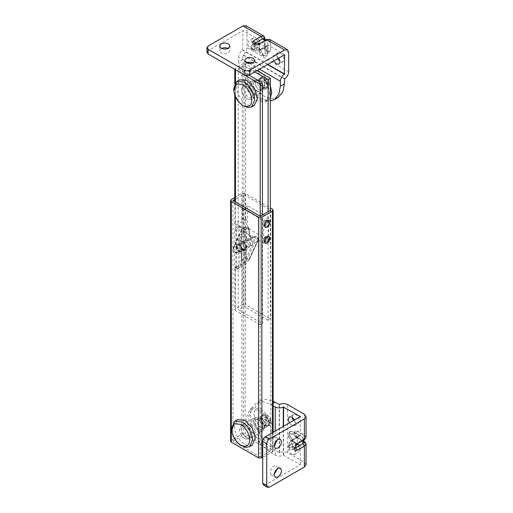 <?xml version="1.0" encoding="UTF-8"?>
<svg xmlns="http://www.w3.org/2000/svg" width="513" height="513" viewBox="0 0 513 513"><rect width="100%" height="100%" fill="white"/><g stroke="black" fill="none" stroke-linecap="round" stroke-linejoin="round"><path stroke-width="0.38" stroke-dasharray="2.56 1.92" d="M261.136 427.848L264.169 428.163L265.413 425.424C265.247 422.686 264.009 420.352 261.701 418.422L258.18 417.781L256.936 420.525C257.199 423.61 258.597 426.046 261.136 427.848M269.44 423.097L268.203 425.841L265.17 425.521C262.624 423.719 261.226 421.282 260.963 418.204L262.207 415.459L265.728 416.094C268.036 418.031 269.274 420.359 269.44 423.097M277.482 468.696L276.424 465.881L274.256 465.913C271.839 467.298 270.466 469.498 270.139 472.511L271.217 474.897L274.186 474.41M277.482 439.814L276.424 436.999L274.256 437.031C271.839 438.416 270.466 440.616 270.139 443.63L271.217 446.015L274.186 445.528M292.23 445.72L293.308 443.335L295.623 443.437C297.97 444.886 299.297 447.06 299.598 449.972L298.515 452.357L296.2 452.248C293.853 450.805 292.532 448.631 292.23 445.72M292.173 454.576C289.826 453.133 288.498 450.953 288.203 448.048L289.281 445.662L291.596 445.765C293.943 447.208 295.264 449.388 295.565 452.299L294.488 454.678L292.173 454.576M292.25 417.268L293.308 414.453L295.623 414.555C297.97 416.005 299.297 418.178 299.598 421.09L298.515 423.475L296.2 423.366L293.378 420.583M294.558 419.91L295.565 423.417L294.488 425.796L291.884 425.54L289.351 422.911M306.056 437.416L304.382 435.082L297.303 430.997L295.341 430.805L294.526 432.6L297.162 437.493L304.254 441.59M304.382 441.501L291.743 434.203L293.135 431.799L300.079 435.813L298.117 436.281L297.303 437.416L297.303 443.835L298.117 444.97L300.079 445.438L293.135 441.424L288.966 434.203L290.185 431.51L293.276 431.722L300.361 435.813L293.276 439.904L289.101 447.124L290.326 449.824L293.276 449.529L291.743 447.041C288.159 449.285 288.159 442.514 291.743 440.622L292.154 441.526L293.276 441.347L289.101 434.126L290.326 431.427L293.276 431.722M293.276 441.347L300.361 445.438L293.276 449.529M273.121 403.244L270.902 404.52L263.227 401.782L256.16 403.064L251.524 408.54L250.055 416.556L251.524 426.258L256.16 437.102L263.227 446.541L270.902 452.658L275.218 455.153C277.905 456.403 280.592 456.397 283.279 455.14L300.361 464.695L265.484 484.83L263.515 485.022M306.056 464.695L304.395 462.373L287.581 452.665C284.895 451.382 282.201 451.382 279.508 452.665L274.93 450.331L267.26 444.213L260.194 434.774L255.551 423.937L254.089 414.228L255.551 406.213L260.194 400.736L266.33 399.377L273.121 401.243M270.902 404.52L273.121 405.802M300.361 464.695L300.361 445.438M300.361 435.813L300.361 416.556M283.548 454.986L283.548 426.265M279.239 452.819L279.239 404.68M263.4 87.947L266.343 88.242L267.536 86.12C267.555 82.965 266.176 80.368 263.4 78.322L260.45 78.027L259.232 80.682C259.475 83.747 260.867 86.171 263.4 87.947M261.284 89.73L260.091 91.853L257.141 91.558C254.608 89.781 253.223 87.357 252.973 84.292L254.198 81.638L257.141 81.933C259.924 83.978 261.303 86.575 261.284 89.73M262.662 89.172L261.072 93.552L257.141 93.161C253.967 91.006 252.12 87.928 251.594 83.933L253.217 79.938L257.141 80.323C260.155 82.324 261.996 85.273 262.662 89.172M252.518 95.027L250.928 99.407L247.003 99.015C243.822 96.861 241.976 93.783 241.45 89.788L243.072 85.793L247.003 86.184C250.011 88.178 251.851 91.128 252.518 95.027M244.22 106.236C239.34 103.895 233.729 94.719 233.819 88.935L233.8 88.185M254.371 105.364L250.665 105.979L247.003 104.633C242.117 102.292 236.512 93.116 236.596 87.332L239.629 79.836M268.588 80.278L269.735 83.581L266.176 81.529L266.176 77.425L268.588 80.278L266.504 81.477L267.703 85.62L266.446 88.409L263.4 88.108C259.982 86.319 257.616 79.592 260.072 78.053L262.438 76.655L264.785 76.623L264.439 77.559L266.176 77.425M261.232 78.675L260.129 80.047L261.232 80.278C261.662 82.766 262.848 84.818 264.785 86.441L264.439 87.505L264.785 80.727L261.232 78.675L262.156 76.847M264.439 87.505L266.176 87.242L266.176 83.132L264.439 82.535L264.439 77.559M269.735 83.581L268.748 85.017L269.735 85.19L268.53 87.204L266.176 87.242M260.072 78.053L263.4 78.162L266.504 81.477M264.785 80.727L264.785 76.623M268.748 85.017L264.439 82.535L266.176 81.529M264.785 86.441L264.785 82.33L261.232 80.278M260.129 80.047L264.439 82.535L264.785 82.33M269.735 85.19L266.176 83.132M264.33 426.765L262.739 431.144L258.808 430.753C255.634 428.599 253.788 425.521 253.262 421.526L254.884 417.531L258.808 417.922C261.822 419.916 263.663 422.866 264.33 426.765M250.434 434.787L248.843 439.166L244.919 438.782C241.738 436.621 239.892 433.543 239.366 429.548L240.988 425.553L244.919 425.944C247.926 427.938 249.767 430.888 250.434 434.787M242.136 446.002C237.256 443.655 231.645 434.479 231.735 428.695L231.716 427.945M252.287 445.124L248.581 445.739L244.919 444.393C240.033 442.052 234.428 432.876 234.512 427.092L237.545 419.596M269.203 422.552L268.01 425.835L265.067 425.54C262.682 423.924 261.297 421.615 260.905 418.621L262.117 415.62L265.067 415.915C267.324 417.415 268.703 419.628 269.203 422.552M262.951 426.162L261.758 429.445L258.808 429.15C256.429 427.534 255.044 425.226 254.653 422.231L255.865 419.23L258.808 419.525C261.072 421.026 262.451 423.238 262.951 426.162L261.758 429.445L258.808 429.15C256.429 427.534 255.044 425.226 254.653 422.231L255.865 419.23L258.808 419.525C261.072 421.026 262.451 423.238 262.951 426.162M263.772 414.376L266.176 414.331L265.83 415.267L267.568 415.132L269.735 417.563L271.165 421.359L270.178 422.795L271.165 422.962L269.947 425.008L265.83 425.309L266.176 424.238C264.214 422.603 263.015 420.525 262.579 418.012L261.483 417.774L263.797 414.363L261.963 415.421L265.067 415.71L267.927 418.608L269.415 423.238L268.139 426.053L265.067 425.745C261.457 423.841 259.123 416.703 261.963 415.421M267.568 415.132L267.568 419.281L265.83 420.288L266.176 420.089L266.176 424.238M265.83 415.267L265.83 425.309M266.176 414.331L265.83 420.288L261.483 417.774M271.165 422.962L265.83 420.288L270.178 422.795M267.568 420.891L267.568 425.04M266.176 420.089L262.579 418.012M271.165 421.359L267.568 419.281M266.176 418.48L262.579 416.402M236.493 246.291C236.493 248.388 237.41 250.12 239.257 251.473L241.219 251.665L242.027 250.062C241.944 247.991 241.02 246.317 239.257 245.054L237.288 244.855L236.493 246.291M247.054 240.193C247.048 242.29 247.971 244.021 249.818 245.374L251.78 245.567L252.588 243.964C252.505 241.892 251.582 240.225 249.818 238.955L247.85 238.763L247.054 240.193C247.048 242.29 247.971 244.021 249.818 245.374L251.78 245.567L252.588 243.964C252.505 241.892 251.582 240.225 249.818 238.955L247.85 238.763L247.054 240.193M257.141 91.558C254.762 89.942 253.377 87.633 252.986 84.639L254.198 81.638L257.141 81.933C259.405 83.427 260.784 85.639 261.284 88.563L260.091 91.853L257.141 91.558M259.366 90.275C256.987 88.653 255.602 86.351 255.205 83.35L256.417 80.355L259.366 80.644C261.63 82.144 263.009 84.356 263.509 87.281L262.316 90.564L259.366 90.275M269.357 92.116L269.44 93.847L265.843 101.805L257.141 100.946C251.383 98.175 244.765 87.351 244.868 80.522L244.848 79.643L248.446 71.685L257.141 72.545C262.624 75.212 269.062 85.241 269.357 92.116M270.345 98.201L268.062 100.522L259.366 99.663C253.602 96.893 246.99 86.069 247.093 79.239L247.067 78.361L250.671 70.396L257.488 70.339M263.24 74.218L270.345 85.395M261.034 427.868C258.655 426.252 257.269 423.943 256.872 420.949L258.09 417.948L261.034 418.242C263.297 419.737 264.676 421.949 265.176 424.879L263.983 428.163L261.034 427.868M271.024 429.714L271.108 431.439L267.51 439.397L258.808 438.538C253.05 435.774 246.432 424.95 246.535 418.121L246.516 417.236L250.113 409.278L258.808 410.137C264.291 412.811 270.736 422.834 271.024 429.714M273.185 432.241L269.729 438.115L261.034 437.256C255.275 434.485 248.658 423.661 248.76 416.832L248.734 415.953L252.338 407.995L261.034 408.855L268.767 416.479L273.121 427.406M242.938 249.344C241.354 248.266 240.424 246.727 240.167 244.727L240.975 242.732L242.938 242.925C244.444 243.925 245.368 245.4 245.701 247.349L244.906 249.536L242.938 249.344M243.085 249.26C241.495 248.183 240.571 246.644 240.308 244.643L241.116 242.649L243.085 242.841C244.586 243.842 245.509 245.317 245.842 247.266L245.047 249.453L243.085 249.26M243.284 250.427C238.263 247.779 238.263 238.295 243.284 241.437C248.305 244.092 248.305 253.576 243.284 250.427M243.284 241.924C247.76 244.291 247.76 252.749 243.284 249.94C238.808 247.58 238.808 239.122 243.284 241.924M246.054 247.785C245.996 245.708 245.073 244.021 243.284 242.726L241.322 242.534L240.514 244.085C240.571 246.163 241.495 247.85 243.284 249.145L245.252 249.337L246.054 247.785M250.504 245.22C250.447 243.136 249.523 241.45 247.734 240.161L245.765 239.962L244.964 241.514C245.022 243.598 245.945 245.285 247.734 246.58L249.696 246.772L250.504 245.22M268.915 240.071L267.151 242.226L265.676 242.367L265.067 241.02L267.151 237.41L268.626 237.262L269.229 238.468L268.915 240.071M263.676 238.699L266.023 236.217L266.952 236.301L267.562 237.5L267.247 239.109C266.029 241.328 264.836 241.989 263.676 241.097L263.676 238.699L263.676 243.104L242.732 231.01L242.732 208.547L263.676 220.641L263.676 222.648L266.023 220.173L266.952 220.257L267.562 221.456L267.247 223.059C266.029 225.284 264.836 225.944 263.676 225.053L263.676 238.699M264.009 241.405L265.676 242.367L265.074 241.206C265.112 239.648 265.805 238.378 267.151 237.41L268.626 237.262L269.229 238.43C269.184 239.988 268.491 241.251 267.151 242.226L265.676 242.367L264.009 241.405L263.406 240.244C263.445 238.68 264.137 237.416 265.484 236.448L266.952 236.301L267.562 237.468C267.517 239.026 266.824 240.289 265.484 241.257L263.676 241.097M268.915 224.027L267.151 226.175L265.676 226.323L265.067 224.976L267.151 221.366L268.626 221.218L269.229 222.418L268.915 224.027M264.009 225.361L265.676 226.323L265.074 225.162C265.112 223.597 265.805 222.334 267.151 221.366L268.626 221.218L269.229 222.386C269.184 223.944 268.491 225.207 267.151 226.175L265.676 226.323L264.009 225.361L263.406 224.194C263.445 222.636 264.137 221.372 265.484 220.404L266.952 220.257L267.562 221.417C267.517 222.982 266.824 224.245 265.484 225.213L263.676 225.053M262.983 214.626L268.536 217.833L268.536 240.296L247.593 228.208L247.593 205.739L262.425 214.306M268.536 240.296L263.676 243.104M247.593 228.208L242.732 231.01M247.593 205.739L242.732 208.547M268.536 217.833L263.676 220.641M263.746 87.87C263.496 84.754 262.079 82.292 259.507 80.483L256.513 80.188L255.301 82.343C255.275 85.549 256.68 88.198 259.507 90.275L262.502 90.57L263.746 87.87M263.535 78.162C266.112 79.97 267.523 82.426 267.773 85.543L266.536 88.242L263.535 87.947C260.707 85.87 259.309 83.228 259.328 80.015L260.54 77.861L263.535 78.162M246.484 62.836L244.573 65.164L246.099 67.286C248.388 68.396 250.767 68.434 253.23 67.415L254.987 65.164L253.076 62.836M221.469 48.395L219.558 50.723L221.084 52.845C223.373 53.955 225.752 54 228.221 52.974L229.978 50.723L228.067 48.395M277.68 58.681L276.667 55.173L277.745 52.788L280.348 53.051C282.419 54.449 283.644 56.456 284.022 59.085L282.952 61.81L279.983 61.323M273.647 61.009L272.64 57.501L273.718 55.115L276.321 55.378L278.854 58.001M255.339 47.113C253.268 45.715 252.043 43.701 251.665 41.072L252.736 38.353L255.339 38.61C257.411 40.008 258.629 42.015 259.007 44.644L257.943 47.369L255.339 47.113M254.98 46.972L253.909 49.697L251.306 49.44C249.235 48.042 248.016 46.029 247.638 43.4L248.702 40.674L251.306 40.937C253.377 42.329 254.602 44.342 254.98 46.972M265.067 38.699L265.067 46.869L267.844 51.685L269.806 51.877L270.62 50.082L270.486 41.97C270.236 39.411 268.934 38.661 266.593 39.732L259.507 43.823L259.097 44.721L258.116 44.625L265.202 40.533L266.972 40.36L267.703 41.97L267.703 50.159C266.779 51.698 265.849 51.159 264.926 48.555L264.926 40.367L264.195 38.751M269.44 39.289L270.62 41.886L270.62 50.082M264.926 38.757L264.926 46.952L266.452 46.734L267.844 45.266L267.844 53.288L266.625 55.988L263.676 55.699L259.507 48.478L259.507 40.45L258.93 42.393L259.507 43.663L259.507 50.082C256.077 52.236 250.209 48.85 253.948 46.869L259.507 43.663L265.067 46.869L259.507 50.082L258.93 49.28L259.649 48.395L259.649 40.213L252.556 44.304L250.831 46.709L252.556 49.12L260.899 49.12L260.489 50.178L259.507 50.082C259.354 54.128 265.215 57.514 265.067 53.288L267.985 53.211L266.76 55.911L263.817 55.616L259.649 48.395M267.985 53.211L267.985 45.029L260.899 49.12M206.944 52.326L208.092 50.723L208.092 46.067M278.277 97.348L271.21 98.631L263.535 95.893L255.865 89.769L248.799 80.329L244.156 69.492L242.694 59.79L238.66 62.111L240.129 71.82L244.765 82.657L251.832 92.096L259.507 98.214L270.345 100.965M238.66 62.111L238.66 57.129C238.923 54.173 240.27 51.851 242.7 50.159L242.97 30.588L208.092 50.723M245.823 25.65L247.003 28.247L247.003 47.664C246.766 50.633 245.419 52.967 242.963 54.66L242.694 59.79M284.657 54.654L267.985 45.029M259.649 40.213L242.97 30.588M267.844 64.362L242.97 49.998M284.382 78.88L242.694 54.814M254.923 94.443C251.543 92.077 249.69 88.845 249.363 84.76L250.992 81.221L254.923 81.612C258.629 84.337 260.469 87.8 260.437 92.007L258.853 94.834L254.923 94.443M251.588 83.478C251.915 87.563 253.768 90.788 257.141 93.161L261.072 93.552L262.662 90.724C262.688 86.517 260.854 83.055 257.141 80.323L253.217 79.938L251.588 83.478M247.003 86.184L243.072 85.793L241.456 88.896C241.578 93.058 243.425 96.431 247.003 99.015L250.928 99.407L252.543 96.303C252.428 92.141 250.581 88.768 247.003 86.184M254.762 95.02C254.647 90.859 252.8 87.486 249.222 84.901L245.291 84.51L243.681 87.614C243.797 91.776 245.644 95.149 249.222 97.733L253.153 98.124L254.762 95.02M247.593 246.657L249.555 246.849L250.37 245.246C250.28 243.175 249.356 241.508 247.593 240.238L245.624 240.046L244.836 241.476C244.829 243.579 245.746 245.304 247.593 246.657M244.675 248.311L243.861 250.139L241.892 249.946C240.398 248.952 239.481 247.49 239.135 245.541L239.93 243.335L241.892 243.528C243.56 244.688 244.483 246.278 244.675 248.311M239.674 251.229L241.636 251.428L242.45 249.6C242.264 247.567 241.334 245.971 239.674 244.81L237.705 244.618L236.916 246.83C237.256 248.773 238.173 250.241 239.674 251.229M235.467 201.949L235.467 224.732L234.774 223.771L235.467 222.809L242.277 218.878L246.169 219.198L246.169 264.124L236.025 269.979L235.467 269.658L235.467 310.577L234.774 309.615L235.467 308.653L242.277 304.722L245.612 304.722L245.612 263.804L242.277 263.804L235.467 267.735L234.774 268.697L235.467 269.658M246.169 264.124L245.612 263.804M235.467 224.732L236.025 225.053L236.025 269.979M246.169 219.198L236.025 225.053M254.781 71.903L243.944 65.645L238.244 68.934L238.244 309.615L262.425 323.575L262.425 214.947M243.944 65.645L243.944 306.325L238.244 309.615M268.119 211.657L268.119 320.285L270.345 319.003L245.612 304.722M268.119 320.285L243.944 306.325M260.2 456.91L270.761 450.812L243.528 435.088L232.966 441.186L260.2 456.91L260.2 216.23L260.2 324.857L262.425 323.575M260.2 324.857L235.467 310.577M270.345 210.375L270.345 319.003M245.612 218.878L245.612 64.042L257.007 70.621M245.612 64.042L242.277 64.042L242.277 218.878M235.467 222.809L235.467 67.972L242.277 64.042M235.467 67.972L234.774 68.934L234.941 69.428M238.244 68.934L248.997 75.142M262.688 429.003C262.566 424.841 260.719 421.468 257.141 418.884L253.217 418.493L251.601 421.596C251.716 425.758 253.563 429.131 257.141 431.722L261.072 432.106L262.688 429.003M264.355 428.041C264.24 423.879 262.387 420.506 258.808 417.922L254.884 417.531L253.268 420.634C253.384 424.796 255.237 428.169 258.808 430.753L262.739 431.144L264.355 428.041M244.919 438.782L248.843 439.166L250.434 436.339C250.459 432.138 248.625 428.669 244.919 425.944L240.988 425.553L239.359 429.099C239.686 433.184 241.54 436.409 244.919 438.782M246.586 437.813C243.207 435.447 241.354 432.215 241.027 428.131L242.655 424.591L246.586 424.982C250.293 427.707 252.127 431.17 252.101 435.377L250.511 438.205L246.586 437.813M240.052 267.017L237.692 268.376L236.705 268.472L236.301 267.574L236.301 230.67L237.692 228.266L241.033 226.804L241.443 227.701L241.443 264.605L240.052 267.017L238.385 266.048L239.776 263.644L239.776 226.74L239.366 225.842L238.385 225.938L236.025 227.304L234.633 229.709L234.633 266.613L235.037 267.51L236.025 267.414L238.385 266.048M234.774 197.537L241.86 193.446L245.188 193.446L270.345 207.964M270.761 450.812L270.761 210.131L243.528 194.408L234.774 199.461M230.606 441.186L231.292 440.225L241.86 434.126L245.188 434.126L272.435 449.85L273.121 450.812L272.429 451.773L262.701 457.391M243.528 435.088L243.528 194.408M232.966 441.186L232.966 200.506M295.27 450.401L294.385 448.567C294.558 446.528 295.488 444.925 297.162 443.751L296.181 443.655L294.385 446.964L294.622 447.727M303.895 441.744L303.273 441.687L303.901 442.251L302.869 440.789L295.777 436.691C293.981 434.588 293.981 433.517 295.777 433.485L302.869 437.576L303.895 439.019L302.862 440.462L295.777 444.553M300.079 435.813L293.135 439.821L292.154 439.724L291.743 440.622L297.303 443.835L304.247 439.66C306.344 438.166 306.351 436.672 304.26 435.171L297.162 431.08L295.199 430.882L294.385 432.683L297.162 437.493L296.181 437.595L303.273 441.687L302.869 437.576L304.26 435.171M302.862 440.622L303.266 439.564L304.247 439.66M295.777 433.485L297.303 430.997M295.777 436.691L296.181 437.595C292.487 434.569 293.686 432.472 295.199 430.882L295.341 430.805M297.303 443.835L291.743 447.041M293.276 439.904L288.966 447.041L290.185 449.741L293.135 449.452L300.079 445.438M291.743 434.203C288.159 431.959 288.159 438.73 291.743 440.622L297.303 437.416M269.511 487.158L265.484 484.83M270.902 452.658L274.93 450.331M283.279 455.14L283.279 426.418M275.218 455.153L275.218 444.636M275.218 442.379L275.218 431.074M279.508 452.665L279.508 404.526M287.581 452.665L287.581 404.526M304.395 435.095L304.395 414.235M304.395 462.373L304.395 441.513M253.493 242.508L254.826 242.79L245.926 261.925L244.592 261.643L253.493 242.508C253.582 240.623 252.845 239.59 251.293 239.411L248.292 240.719C246.541 240.783 245.387 239.552 244.842 237.032L244.643 232.312C244.002 230.164 243.111 229.465 241.976 230.228L242.033 229.144L245.092 227.381L236.185 246.516L237.525 246.798L246.426 227.663C247.561 226.9 248.446 227.592 249.094 229.747L249.286 234.46C249.837 236.987 250.985 238.212 252.742 238.154L255.737 236.846C257.295 237.025 258.026 238.058 257.943 239.937L257.885 241.02C258.02 238.205 256.917 236.653 254.583 236.378L251.659 237.647C251.364 238.231 250.665 237.288 249.575 234.826L249.382 230.106C249.138 227.573 247.856 226.496 245.535 226.874L245.092 227.381L246.426 227.663M257.943 239.937L249.036 259.078C247.901 259.834 247.009 259.136 246.368 256.981L246.176 252.261C245.624 249.741 244.47 248.516 242.72 248.587L239.718 249.895C238.167 249.703 237.429 248.67 237.525 246.798M239.718 249.895L239.481 251.165L242.482 249.857C243.649 249.812 244.419 250.626 244.784 252.306L244.983 257.013L246.695 260.271L248.536 260.668L257.885 241.02L254.826 242.79C254.961 239.969 253.858 238.417 251.524 238.141L251.293 239.411M249.036 259.078L248.985 260.162L245.483 262.432L243.637 262.034L241.924 258.783L241.732 254.07C241.36 252.39 240.591 251.575 239.424 251.62L236.422 252.928C234.095 252.64 232.992 251.088 233.133 248.279L236.185 246.516C236.051 249.324 237.147 250.876 239.481 251.165L236.358 252.96C235.961 253.223 235.23 253.076 234.178 252.518C232.96 251.428 232.524 250.107 232.883 248.549L242.476 228.638L244.316 229.029L246.035 232.274L246.227 236.993C246.593 238.667 247.362 239.488 248.529 239.449L254.583 236.378L255.737 236.846M242.72 248.587L242.482 249.857L236.358 252.96M246.176 252.261L244.784 252.306L241.732 254.07L241.924 259.546C242.559 261.701 243.451 262.399 244.592 261.643M254.583 236.378L251.588 237.686C250.421 237.724 249.651 236.903 249.286 235.223L249.094 229.747L249.094 230.51L247.375 227.265L245.535 226.874L242.033 229.144M246.368 256.981L244.983 257.013L241.924 258.783L241.924 259.546M249.286 235.223L249.286 234.46L249.286 235.223L246.227 236.993L244.842 237.032M257.885 241.02L248.985 260.162M252.742 238.154L251.652 237.654M233.133 248.279L233.075 249.363C232.985 251.235 233.716 252.268 235.275 252.46L238.269 251.152C240.02 251.081 241.174 252.313 241.726 254.833L241.732 254.07L241.726 254.833M241.976 230.228L233.075 249.363M236.422 252.928L235.275 252.46M244.643 232.312L246.035 232.274L249.094 230.51M239.424 251.62L238.269 251.152M248.292 240.719L248.529 239.449L251.588 237.686M254.794 44.035L255.339 44.625L258.116 44.625M259.507 43.663L259.507 43.823C257.654 44.689 255.801 44.689 253.948 43.823L252.8 42.137M270.486 41.97L267.703 41.97L264.926 40.367L264.349 39.565L264.612 38.994M266.593 39.732L266.189 40.63L265.067 40.45M264.926 48.555L264.349 47.754L264.926 46.952L267.703 51.768L269.671 51.96L270.486 50.159L267.703 50.159M259.507 40.45L252.556 44.464L250.831 46.869L252.556 49.28L260.899 49.28L267.844 45.266M265.067 53.288L265.067 46.869M252.556 44.304L253.948 46.869M267.574 64.516L242.7 50.159M259.514 69.172L249.722 63.516M247.773 62.387L238.66 57.129M284.651 78.726L242.963 54.66M288.684 71.73L247.003 47.664M265.067 38.68L247.003 28.247M288.684 52.32L270.62 41.886M235.467 308.653L235.467 267.735M242.277 263.804L242.277 304.722M235.467 82.619L235.467 96.79M241.443 264.605L239.776 263.644M237.692 268.376L236.025 267.414M236.301 267.574L234.633 266.613M236.301 230.67L234.633 229.709M237.692 228.266L236.025 227.304M240.052 226.9L238.385 225.938M241.443 227.701L239.776 226.74M231.292 440.225L231.292 199.544M272.429 451.773L272.429 432.683M272.435 449.85L272.435 209.169M245.188 434.126L245.188 193.446M241.86 434.126L241.86 193.446M264.169 428.163L268.203 425.841M262.207 415.459L258.18 417.781M271.217 474.897L275.244 477.225M280.451 468.202L276.424 465.881M271.217 446.015L275.244 448.343M280.451 439.32L276.424 436.999M293.308 443.335L289.281 445.662M294.488 454.678L298.515 452.357M293.308 414.453L289.281 416.78M294.488 425.796L298.515 423.475M303.895 440.026L303.901 439L296.181 443.655C294.706 444.63 293.917 446.002 293.808 447.766L295.341 450.446M290.326 431.427L290.185 431.51C290.05 430.971 287.851 434.293 288.389 435.075C288.915 436.973 287.851 437.865 292.154 441.526L298.117 444.97M298.117 436.281L292.154 439.724C290.499 440.513 285.85 445.714 290.185 449.741L290.326 449.824M260.194 400.736L256.16 403.064M266.343 88.242L262.316 90.564M260.45 78.027L256.417 80.355M258.853 94.834L253.153 98.124M250.992 81.221L245.291 84.51M266.446 88.409L268.53 87.204M261.072 432.106L250.511 438.205M253.217 418.493L242.655 424.591M268.01 425.835L263.983 428.163M262.117 415.62L258.09 417.948M268.139 426.053L269.947 425.008M249.555 246.849L241.219 251.665M237.288 244.855L245.624 240.046M265.843 101.805L268.062 100.522M250.671 70.396L248.446 71.685M267.51 439.397L269.729 438.115M252.338 407.995L250.113 409.278M245.765 239.962L241.322 242.534M249.696 246.772L245.252 249.337M249.235 259.892L245.483 262.432C243.168 262.81 241.886 261.726 241.636 259.18L241.443 254.474C240.193 251.921 239.5 250.985 239.359 251.652M258.135 240.757C258.347 239.295 258.161 238.231 257.577 237.57C257.558 236.807 256.583 236.403 254.64 236.346M241.783 229.414L232.883 248.549M268.626 237.262L266.952 236.301L268.626 237.262M268.626 221.218L266.952 220.257L268.626 221.218M260.54 77.861L256.513 80.188M266.536 88.242L262.502 90.57M244.573 60.508L244.573 65.164M254.987 60.508L254.987 65.164M219.558 46.067L219.558 50.723M229.978 46.067L229.978 50.723M282.952 61.81L278.925 64.138M277.745 52.788L273.718 55.115M257.943 47.369L253.909 49.697M252.736 38.353L248.702 40.674M266.1 39.854L266.972 40.36L259.097 44.721L256.724 45.317L254.358 44.721C253.505 44.278 252.986 43.445 252.8 42.22L252.8 42.06M264.176 38.738L264.349 47.754C263.977 50.511 268.395 53.641 269.671 51.96L269.806 51.877M250.831 46.709L250.831 46.869C252.152 52.64 258.982 51.21 260.489 50.178L266.452 46.734M258.93 42.393L258.93 49.28C258.789 51.101 260.97 57.732 266.625 55.988L266.76 55.911M243.861 250.139L241.636 251.428M237.705 244.618L239.93 243.335M234.774 268.697L234.774 309.615M234.774 223.771L234.774 201.551M234.774 95.072L234.774 83.664M234.774 69.338L234.774 68.934M236.705 268.472L235.037 267.51M241.033 226.804L239.366 225.842M273.121 432.279L273.121 450.812"/><path stroke-width="0.77" d="M274.166 474.839L275.244 477.225L277.623 477.09C279.944 475.622 281.246 473.454 281.528 470.588L280.451 468.202L278.283 468.241C275.872 469.626 274.5 471.825 274.166 474.839M274.186 474.41L277.482 468.696M274.166 445.957L275.244 448.343L277.623 448.208C279.944 446.74 281.246 444.572 281.528 441.706L280.451 439.32L278.283 439.359C275.872 440.744 274.5 442.943 274.166 445.957M274.186 445.528L277.482 439.814M293.378 420.583L292.25 417.268M289.351 422.911L288.203 419.166L289.281 416.78L291.884 417.037L294.558 419.91M303.895 441.385L304.254 441.59C306.351 443.091 306.344 444.585 304.247 446.079L297.303 450.254L295.341 450.446L294.526 448.644L297.303 443.835L304.389 439.744L306.056 437.416L306.056 416.556L304.395 414.235L287.581 404.526C284.895 403.244 282.201 403.244 279.508 404.526L274.93 402.198L273.121 403.244M297.303 450.254L304.389 446.163L306.056 443.835L303.895 441.225M262.701 441.507C262.88 439.468 263.804 437.865 265.484 436.691L269.511 439.019C267.837 440.192 266.907 441.796 266.734 443.835L262.701 441.507L262.701 483.227L266.734 485.548L267.549 487.35L269.511 487.158L304.389 467.016L306.056 464.695L306.056 443.835M267.549 487.35L263.515 485.022L262.701 483.227M273.121 401.243L274.93 402.198M273.121 405.802L275.218 407.014C277.905 408.265 280.592 408.265 283.279 407.001L300.361 416.556L265.484 436.691M269.511 439.019L304.389 418.884L306.056 416.556M283.548 426.265L283.548 406.847M266.734 485.548L266.734 443.835M233.8 88.185L236.852 81.439L244.22 82.17C249.869 85.915 253.319 91.449 254.57 98.759L254.64 100.221L251.588 106.967L247.888 107.589L242.829 105.434C237.673 101.927 234.665 96.931 233.819 90.442L236.448 83.946L242.829 84.581C247.728 87.826 250.716 92.616 251.8 98.951C251.819 105.8 248.831 107.961 242.829 105.434M236.852 81.439L239.629 79.836L247.003 80.567L254.371 88.345L257.423 98.618L254.371 105.364L251.588 106.967M231.716 429.554L231.716 427.951L234.768 421.199L242.136 421.93C247.785 425.675 251.235 431.209 252.486 438.519L252.556 439.981L249.504 446.727L245.804 447.349L240.744 445.194C235.589 441.687 232.581 436.691 231.735 430.202L234.364 423.706L240.744 424.341C245.644 427.585 248.632 432.376 249.716 438.718C249.735 445.56 246.747 447.721 240.744 445.194M234.768 421.199L237.545 419.596L244.919 420.327L252.287 428.105L255.339 438.378L252.287 445.124L249.504 446.727M270.345 85.395L271.666 92.558L270.345 98.201M257.488 70.339L263.24 74.218M273.121 427.406L273.185 432.241M267.151 236.608C270.736 234.364 270.736 241.136 267.151 243.027C263.567 245.272 263.567 238.5 267.151 236.608M267.151 220.564C270.736 218.32 270.736 225.085 267.151 226.983C263.567 229.228 263.567 222.456 267.151 220.564M262.425 214.306L262.983 214.626M246.099 62.637C248.388 63.74 250.767 63.785 253.23 62.759L254.987 60.508L253.46 58.386C251.319 57.315 249.017 57.238 246.561 58.149L244.573 60.508L246.099 62.637M253.46 63.035C251.319 61.97 249.017 61.893 246.561 62.798L246.484 62.836M221.084 48.196C223.373 49.299 225.752 49.344 228.221 48.318L229.978 46.067L228.452 43.945C226.304 42.874 224.001 42.797 221.545 43.708L219.558 46.067L221.084 48.196M228.452 48.594C226.304 47.529 224.001 47.453 221.545 48.363L221.469 48.395M279.983 61.323L277.68 58.681M278.854 58.001L280.002 61.752L278.925 64.138L276.321 63.881L273.647 61.009M270.345 100.965L274.243 99.676L278.886 94.2L280.348 86.184L280.348 81.201C280.611 78.245 281.958 75.918 284.388 74.225L284.657 54.654L249.78 74.789C247.926 75.655 246.073 75.655 244.22 74.789L244.22 70.134C246.073 70.999 247.926 70.999 249.78 70.134L284.657 49.998L266.593 39.572L259.507 43.663L253.948 43.663L252.8 42.06L253.948 40.45L261.034 36.359L263.887 36.077L265.067 39.257M266.593 39.572L269.44 39.289L287.504 49.716L288.684 52.32L288.684 71.73C288.453 74.706 287.107 77.033 284.651 78.726L284.382 83.856L282.913 91.872L278.277 97.348L274.243 99.676M208.092 53.929L206.944 52.326L206.944 47.671L208.092 49.28L208.092 53.929L244.22 74.789M261.034 36.359L242.97 25.932L208.092 46.067L206.944 47.671M242.97 25.932L245.823 25.65L263.887 36.077M284.657 49.998L287.504 49.716M284.657 74.071L267.844 64.362M244.22 70.134L208.092 49.28M262.425 214.947L262.425 82.894L260.2 84.177L260.2 216.23L270.761 210.131L270.345 209.894M268.119 211.657L268.119 79.605L270.345 78.322L270.345 210.375M257.007 70.621L270.345 78.322M234.941 69.428L260.2 84.177M248.997 75.142L262.425 82.894M268.119 79.605L254.781 71.903M270.345 207.964L272.435 209.169L273.121 210.131L272.429 211.093L261.867 217.191L258.533 217.191L231.299 201.468L230.606 200.506L231.292 199.544L234.774 197.537M234.774 199.461L232.966 200.506L260.2 216.23M262.701 457.391L261.867 457.872L258.533 457.872L231.299 442.148L230.606 441.186L230.606 200.506M294.622 447.727L295.777 447.766L302.862 443.674L303.901 442.251L303.895 440.026M295.27 450.401L297.162 450.17L295.777 447.766M304.247 446.079L302.862 443.674L302.862 440.462M304.254 441.59L303.895 441.744M283.279 426.418L283.279 407.001M275.218 444.636L275.218 442.379M275.218 431.074L275.218 407.014M304.389 439.744L304.389 418.884M304.389 467.016L304.389 446.163M252.8 42.137L253.948 40.61L255.339 43.021L254.794 44.035M264.182 38.744L262.425 38.93L255.339 43.021M253.948 40.45L261.034 36.519C263.374 35.455 264.676 36.199 264.926 38.757L264.926 39.174M265.202 40.533L262.425 38.93L261.034 36.519M249.78 70.134L249.78 74.789M280.348 86.184L284.382 83.856M284.388 74.225L267.574 64.516M280.348 81.201L259.514 69.172M249.722 63.516L247.773 62.387M235.467 69.896L235.467 82.619M235.467 96.79L235.467 201.949M231.299 442.148L231.299 201.468M258.533 457.872L258.533 217.191M261.867 457.872L261.867 217.191M272.429 432.683L272.429 211.093M233.8 88.191L233.8 89.794M264.195 38.751L266.1 39.854M234.774 201.551L234.774 95.072M234.774 83.664L234.774 69.338M273.121 210.131L273.121 432.279"/></g></svg>
